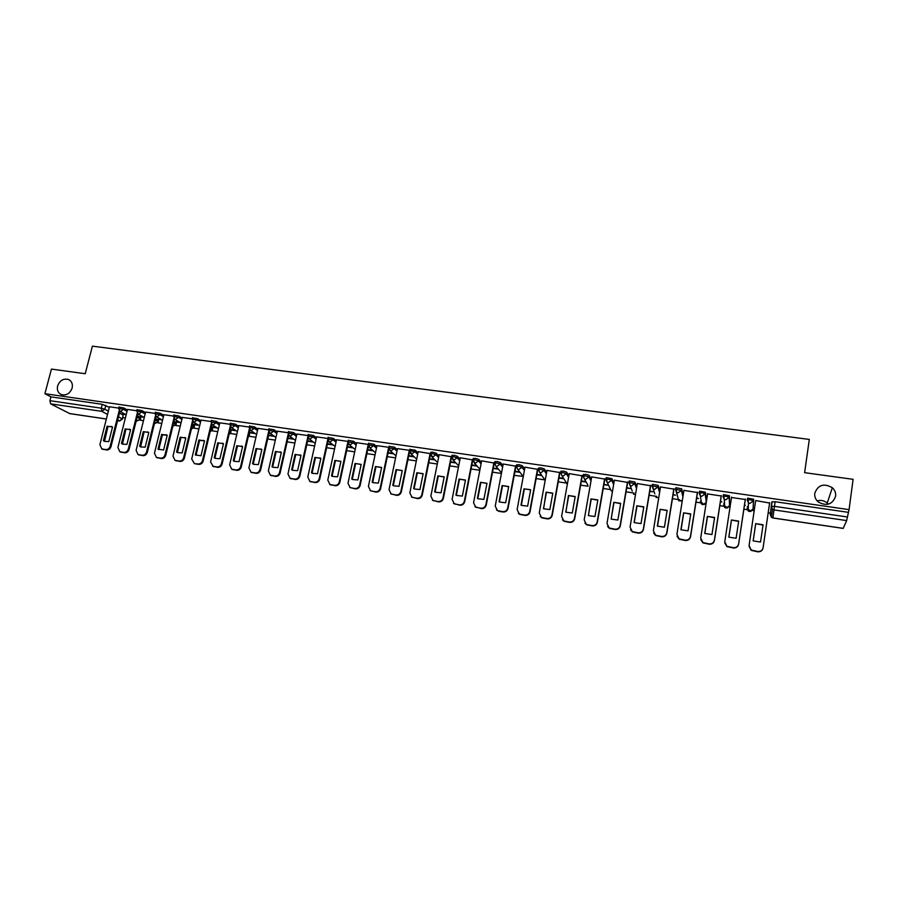 <?xml version="1.0" encoding="UTF-8"?>
<svg xmlns="http://www.w3.org/2000/svg" width="898" height="898" viewBox="0 0 898 898"><rect width="100%" height="100%" fill="white"/><g stroke="black" fill="none" stroke-linecap="round" stroke-linejoin="round"><path stroke-width="1.35" d="M72.143 388.037C69.965 393.571 66.34 395.749 61.289 394.57C58.011 392.931 56.787 390.069 57.607 385.972C59.818 380.415 63.455 378.26 68.529 379.484C71.739 381.134 72.94 383.985 72.143 388.037M835.623 496.212C832.446 504.541 826.676 506.472 818.303 502.016C815.575 499.614 814.396 496.695 814.755 493.26C818.067 484.819 823.926 482.978 832.334 487.726C834.871 490.095 835.971 492.923 835.623 496.212M127.37 409.993L123.812 407.95L118.929 407.097M145.487 412.642L141.974 410.588L137.057 409.735M163.773 415.325L160.304 413.248L155.365 412.395M182.227 418.03L178.803 415.92L173.842 415.078M200.86 420.758L197.481 418.636L192.498 417.795M219.662 423.519L216.339 421.364L211.322 420.533M238.655 426.314L235.366 424.125L230.326 423.295M257.816 429.132L254.583 426.909L249.509 426.09M277.168 431.983L273.991 429.715L268.884 428.907M296.699 434.856L293.579 432.555L288.449 431.747M316.433 437.764L313.357 435.429L308.194 434.621M336.346 440.705L333.326 438.325L328.129 437.528M356.45 443.691L353.498 441.244L348.267 440.447M376.767 446.699L373.871 444.196L368.595 443.41M397.275 449.741L394.435 447.17L389.137 446.396M417.985 452.828L415.213 450.19L409.87 449.415M438.898 455.959L436.204 453.232L432.836 452.177L430.816 452.469M460.023 459.125L457.396 456.296L454.04 455.241L451.975 455.544M481.35 462.347L478.802 459.406L475.469 458.35L473.336 458.654M502.902 465.613L500.433 462.537L497.11 461.482L494.921 461.796M524.668 468.936L522.277 465.703L518.977 464.648L516.72 464.984M546.646 472.326L544.345 468.902L541.067 467.847L538.744 468.195M568.849 475.794L566.649 472.135L563.383 471.08L561.003 471.45M591.277 479.352L589.178 475.401L585.934 474.335L583.476 474.739M613.918 483.023L611.942 478.701L606.262 477.613L605.847 479.263M636.783 486.862L634.953 482.035L629.217 480.946L628.791 482.619M659.862 490.948L658.2 485.403L652.408 484.314L651.97 486.009M683.131 495.415L681.694 488.804L675.846 487.715L675.408 489.432M706.546 500.635L705.435 492.25L699.542 491.15L699.082 492.89M724.641 505.372L723.575 504.788L724.787 507.538L724.259 499.277L723.013 496.448L726.067 496.28L729.187 497.346L729.558 505.664L729.434 495.73L723.474 494.63L723.025 496.392M747.013 508.234L748.191 510.962L748.427 502.779L747.203 499.962L750.346 499.804L753.456 500.871L753.063 509.121L753.691 499.243L747.675 498.143L747.215 499.928M817.124 500.86C820.862 499.838 824.241 500.568 827.226 503.048L828.315 504.193M122.757 417.637L125.338 418.019M140.11 420.197L143.478 420.691M157.823 422.812L161.786 423.396M175.705 425.45L180.262 426.123M193.755 428.11L198.918 428.874M211.962 430.793L217.743 431.646M230.348 433.498L236.758 434.452M248.892 436.237L255.941 437.281M267.683 439.01L275.316 440.132M287.136 441.872L294.881 443.017M306.779 444.768L314.626 445.936M326.614 447.698L334.572 448.877M346.65 450.65L354.71 451.84M366.878 453.636L375.05 454.837M387.296 456.644L395.591 457.868M407.928 459.686L416.335 460.932M428.761 462.762L437.281 464.019M449.808 465.86L458.451 467.14M471.057 468.992L479.824 470.283M492.531 472.157L501.41 473.471M514.217 475.356L523.141 476.411M536.128 478.589L544.615 479.846M558.264 481.856L566.223 483.023M580.624 485.156L588.055 486.245M603.22 488.478L610.101 489.5M626.052 491.846L634.01 493.024M649.119 495.247L656.674 496.37M672.434 498.693L679.55 499.737M695.984 502.162L702.685 503.149M719.803 505.675L726.044 506.595M728.952 507.022L730.029 507.179M743.858 509.222L749.662 510.075M752.445 510.491L754.241 510.749M768.183 512.803L771.932 513.364M69.685 413.563L50.614 403.853L49.906 400.688L50.917 396.871L102.26 404.313L109.41 407.366M119.49 413.024L123.116 415.056L122.364 419.186L119.557 421.005L117.717 420.051M51.444 369.089L44.9 393.694L849.07 509.637L853.1 479.33L804.619 472.662L809.311 439.425L92.404 346.145L85.22 373.736L51.444 369.089M50.917 396.871L44.9 393.694M849.07 509.637L846.657 520.582L843.188 528.361M769.608 503.037L755.667 500.556L749.089 545.546L751.199 550.036L757.699 551.484C760.606 551.664 762.402 550.407 763.087 547.724L763.053 548.049C762.368 550.721 760.572 551.978 757.676 551.799L751.188 550.351L749.044 546.186M744.453 505.271L745.295 505.394L744.521 504.844M745.318 499.513L731.5 497.503M720.398 501.746L721.801 501.948L720.465 501.331M721.285 496.022L707.602 493.889M696.601 498.255L698.543 498.547L696.668 497.84M697.499 492.564L683.928 490.387M673.051 494.809L675.532 495.168L673.118 494.394M673.971 489.152L660.513 486.941M649.748 491.397L652.756 491.835L649.826 490.981M650.68 485.762L637.344 483.551M626.692 488.018L630.205 488.523L626.759 487.603M627.635 482.417L614.4 480.194M603.871 484.673L607.879 485.257L603.95 484.258M604.837 479.105L591.703 476.894M582.263 475.828L569.242 473.616M559.925 472.584L547.005 470.384M537.823 469.373L524.993 467.173M515.935 466.197L503.206 464.008M494.27 463.042L481.642 460.876M472.819 459.933L460.292 457.767M451.615 456.779L439.144 454.691M430.535 453.658L418.221 451.649M416.694 459.17L410.902 453.759L409.331 450.291L397.5 448.641M388.699 447.294L376.98 445.666M368.382 444.431L356.663 442.714M348.065 441.412L336.548 439.784M327.927 438.471L316.624 436.888M307.98 435.575L296.89 434.026M288.224 432.713L277.347 431.186M268.67 429.873L257.984 428.38M249.285 427.055L238.823 425.596M230.101 424.271L219.83 422.835M230.202 429.581L230.932 429.626M211.086 421.51L201.017 420.107M216.62 427.538L212.467 426.92M192.251 418.782L182.384 417.402M197.93 424.799L194.17 424.249M173.606 416.066L163.919 414.719M179.398 422.082L176.042 421.589M155.118 413.383L145.633 412.059M161.045 419.388L158.082 418.962M136.81 410.734L127.505 409.432M142.861 416.728L140.279 416.346M137.495 415.796L140.694 417.626L140.537 419.332L137.012 420.96L140.357 418.973L137.158 417.155M155.668 418.614L158.43 420.23L158.261 421.948L154.725 423.564L158.104 421.589L155.332 419.972M173.999 421.465L176.334 422.857L176.143 424.574L172.82 426.303M192.509 424.35L194.395 425.517L194.192 427.224L191.375 429.098M211.187 427.28L212.624 428.189L212.411 429.906L210.121 431.803M230.045 430.254L231.022 430.883L230.786 432.6L229.069 434.408M249.083 433.274L249.341 435.328L248.252 436.843M268.289 436.338L267.716 438.864M118.671 408.096L109.444 406.76L99.891 444.723L101.788 448.888L105.728 449.561C107.883 449.662 109.365 448.585 110.151 446.317L110.97 446.721C110.185 448.989 108.703 450.066 106.548 449.965L102.091 449.034M124.844 414.09L122.644 413.765M122.555 414.124L125.742 414.595M140.189 416.717L143.736 417.233M157.992 419.321L161.898 419.894M175.952 421.959L180.229 422.576M194.08 424.608L198.727 425.293M212.377 427.291L217.406 428.032M230.842 429.996L236.253 430.793M249.476 432.735L255.279 433.577M268.48 435.519L274.496 436.394M287.932 438.37L293.882 439.234M307.565 441.244L313.469 442.108M327.388 444.151L333.237 445.004M347.414 447.081L353.195 447.934M367.63 450.044L373.344 450.886M388.048 453.041L393.694 453.86M408.669 456.061L414.236 456.88M429.502 459.114L434.991 459.922M450.527 462.201L455.948 462.986M471.776 465.31L477.107 466.096M493.238 468.453L498.48 469.227M514.913 471.63L520.065 472.382M536.813 474.84L541.864 475.581M558.938 478.084L563.888 478.814M581.287 481.362L585.788 482.024M140.593 419.142L140.694 417.626M158.317 421.746L158.43 420.23M176.199 424.361L176.334 422.857M194.249 427.01L194.395 425.517M212.456 429.682L212.624 428.189M230.842 432.376L231.022 430.883M249.397 435.103L249.588 433.611M268.12 437.842L268.322 436.361M723.81 503.217L724.54 503.688M747.248 506.652L748.303 507.247M122.42 418.996L123.116 415.056M847.937 512.275L775.131 501.735L771.898 501.881L771.236 506.483L774.469 506.349L847.308 516.979M585.541 481.564L581.365 480.958M563.607 478.353L559.016 477.68M541.55 475.121L536.892 474.436M519.717 471.921L514.992 471.237M498.098 468.756L493.316 468.06M476.692 465.624L471.854 464.917M455.499 462.515L450.605 461.808M434.509 459.45L429.581 458.721M413.731 456.397L408.747 455.668M393.156 453.389L388.138 452.648M372.771 450.403L367.72 449.662M352.6 447.451L347.492 446.699M332.608 444.521L327.478 443.769M312.818 441.625L307.644 440.862M293.208 438.752L288.011 437.988M273.789 435.9L268.558 435.137M254.561 433.083L249.296 432.32M235.501 430.299L230.214 429.525M755.689 523.646L763.064 524.758L760.527 542.033L753.153 540.899L755.689 523.646L763.008 525.106M755.667 524.005L753.175 540.91M769.676 502.599L763.053 548.049M769.665 502.588L763.087 547.724M731.41 519.998L738.695 521.098L736.113 538.272L728.806 537.139L731.41 519.998L738.65 521.424M731.421 520.357L728.873 537.184M745.385 499.064L738.616 544.255C737.932 546.916 736.147 548.162 733.273 547.982L726.942 546.601L724.753 542.908M731.567 497.065L724.776 541.775L726.92 546.276L733.262 547.668C736.147 547.836 737.92 546.59 738.616 543.919L738.616 544.255M745.329 499.064L738.616 543.919M707.377 516.395L714.595 517.472L711.957 534.546L704.728 533.434L707.377 516.395L714.539 517.787M707.433 516.754L704.829 533.491M721.341 495.662L714.449 540.495C713.753 543.144 711.991 544.379 709.139 544.21L702.943 542.886L700.766 539.642M707.646 493.586L700.709 538.037L702.887 542.56L709.094 543.885C711.946 544.053 713.708 542.819 714.404 540.158L714.449 540.495M721.262 495.573L714.404 540.158M683.603 512.825L690.742 513.892L688.059 530.864L680.909 529.764L683.603 512.825L690.697 514.195M683.692 513.185L681.043 529.831M697.544 492.306L690.54 536.779C689.832 539.406 688.081 540.641 685.264 540.473L679.191 539.193L677.07 536.375M683.973 490.151L676.912 534.344L679.101 538.867L685.185 540.147C688.003 540.315 689.765 539.081 690.461 536.443L690.54 536.779M697.443 492.115L690.461 536.443M660.086 509.289L667.147 510.345L664.408 527.216L657.336 526.127L660.086 509.289L667.102 510.625M660.198 509.66L657.504 526.217M674.005 488.939L666.877 533.098C666.17 535.724 664.43 536.948 661.646 536.779L655.697 535.545L653.654 533.086M660.546 486.75L653.362 530.684L655.574 535.219L661.523 536.454C664.318 536.611 666.058 535.388 666.765 532.761L666.877 533.098M673.882 488.692L666.765 532.761M636.805 505.787L643.799 506.842L641.015 523.613L634.134 522.602L636.805 505.787L643.754 507.101M636.963 506.158L634.212 522.647M650.713 485.594L643.462 529.461C642.755 532.065 641.026 533.289 638.265 533.131L632.439 531.93L630.497 529.798M637.367 483.393L630.059 527.059L632.282 531.594L638.119 532.795C640.88 532.952 642.609 531.728 643.316 529.124L643.462 529.461M650.556 485.302L643.316 529.124M613.963 502.7L611.168 519.1L613.783 502.33L620.653 503.621M627.668 482.271L620.305 525.869C619.586 528.451 617.869 529.663 615.141 529.506L609.416 528.35L607.598 526.497M613.783 502.33L620.686 503.363L617.869 520.043L611.156 519.1M614.423 480.06L606.992 523.478L609.226 528.013L614.95 529.169C617.689 529.326 619.407 528.114 620.125 525.521L620.305 525.869M627.489 481.957L620.125 525.521M590.985 498.906L597.832 499.928L594.959 516.507L588.415 515.632L590.985 498.906L597.787 500.175M591.198 499.288L588.358 515.598M604.859 478.971L597.372 522.299C596.654 524.881 594.947 526.082 592.253 525.925L586.641 524.814L584.924 523.186M591.726 476.759L584.183 519.942L586.416 524.466L592.029 525.588C594.734 525.745 596.452 524.533 597.17 521.951L597.372 522.299M604.646 478.645L597.17 521.951M568.434 495.516L575.203 496.527L572.284 513.016L565.908 512.197L568.434 495.516L575.158 496.751M568.681 495.898L565.785 512.129M582.286 475.704L574.686 518.775C573.968 521.334 572.273 522.535 569.601 522.389L564.09 521.3L562.485 519.863M569.265 473.504L561.598 516.429L563.832 520.952L569.343 522.041C572.026 522.198 573.732 520.986 574.451 518.427L574.686 518.775M582.05 475.356L574.451 518.427M546.107 492.16L552.809 493.17L549.845 509.559L543.616 508.796L546.107 492.16L552.764 493.372M546.388 492.542L543.447 508.706M559.948 472.471L552.236 515.295C551.518 517.832 549.823 519.033 547.174 518.887L541.763 517.82L540.27 516.563M547.017 470.271L539.249 512.96L541.483 517.472L546.904 518.528C549.554 518.685 551.237 517.484 551.967 514.936L552.236 515.295M559.679 472.112L551.967 514.936M524.005 488.838L530.639 489.837L527.642 506.135L521.547 505.417L520.997 505.114L524.005 488.838L530.28 489.635M524.32 489.23L521.334 505.305M537.835 469.272L530.022 511.838C529.292 514.363 527.609 515.553 524.993 515.407L519.673 514.386L518.269 513.252M525.016 467.083L517.125 509.525L519.358 514.026L524.679 515.059C527.306 515.205 528.989 514.015 529.719 511.478L530.022 511.838M537.543 468.902L529.719 511.478M502.139 485.549L508.706 486.536L505.653 502.745L499.703 502.083L499.075 501.735L502.139 485.549L508.672 486.727M502.476 485.941L499.456 501.948M515.957 466.096L508.021 508.425C507.291 510.94 505.63 512.118 503.026 511.972L498.974 511.344L496.493 509.963M503.228 463.918L495.225 506.124L497.458 510.614L502.689 511.624C505.293 511.759 506.955 510.58 507.696 508.055L508.021 508.425M515.62 465.714L507.696 508.055M480.486 482.305L486.985 483.281L483.899 499.389L478.084 498.772L477.388 498.39L480.486 482.305L486.952 483.45M480.857 482.697L477.792 498.615M494.282 462.953L486.256 505.035C485.515 507.538 483.865 508.717 481.294 508.582L474.919 506.685M481.654 460.786L473.56 502.757L475.772 507.247L480.924 508.223C483.494 508.358 485.156 507.179 485.897 504.676L486.256 505.035M493.934 462.571L485.897 504.676M459.058 479.083L465.49 480.048L462.358 496.078L456.667 495.483L455.915 495.079L459.058 479.083L465.456 480.206M459.45 479.476L456.341 495.326M472.842 459.843L464.704 501.69C463.963 504.171 462.324 505.35 459.776 505.215L453.557 503.43M460.304 457.688L452.098 499.423L454.309 503.901L459.372 504.844C461.931 504.99 463.57 503.812 464.311 501.32L464.704 501.69M472.46 459.45L464.311 501.32M437.831 475.895L444.207 476.849L441.041 492.789L435.463 492.239L434.666 491.801L437.831 475.895L444.173 476.995M438.258 476.288L435.115 492.059M451.571 456.914L443.376 498.379C442.624 500.848 440.997 502.016 438.471 501.881L432.398 500.197M439.167 454.624L430.86 496.123L433.061 500.59L438.044 501.511C440.57 501.656 442.209 500.478 442.95 498.008L443.376 498.379M451.2 456.364L442.95 498.008M416.829 472.741L423.138 473.684L419.938 489.533L414.472 489.017L413.619 488.557L416.829 472.741L423.104 473.818M417.278 473.134L414.09 488.826M430.445 454.422L422.251 495.09C421.51 497.548 419.882 498.716 417.379 498.581L411.441 496.976M418.232 451.582L409.836 492.856L412.025 497.301L416.93 498.21C419.433 498.345 421.061 497.178 421.813 494.719L422.251 495.09M430.153 453.31L421.813 494.719M396.029 469.609L402.27 470.552L399.038 486.312L393.683 485.829L392.785 485.347L396.029 469.609L402.248 470.675M396.512 470.013L393.29 485.638M409.533 451.851L401.339 491.846C400.598 494.293 398.981 495.449 396.501 495.314L390.686 493.788M397.511 448.573L389.025 489.623L391.191 494.057L396.029 494.944C398.51 495.079 400.115 493.922 400.867 491.464L401.339 491.846M409.308 450.291L400.867 491.464M375.443 466.522L381.628 467.443L378.35 483.124L373.097 482.664L372.154 482.17L375.443 466.522L381.594 467.555M375.936 466.926L372.681 482.473M388.868 449.135L380.64 488.624C379.888 491.06 378.283 492.216 375.835 492.082L370.133 490.611M376.992 445.599L368.416 486.424L370.571 490.836L375.33 491.711C377.789 491.835 379.394 490.69 380.146 488.254L380.64 488.624M388.677 447.294L380.146 488.254M355.047 463.458L361.176 464.378L357.864 479.97L352.712 479.543L351.735 479.016L355.047 463.458L361.153 464.479M355.574 463.862L352.285 479.33M368.404 446.385L360.143 485.436C359.391 487.861 357.797 489.006 355.372 488.882L349.782 487.468M356.674 442.647L347.997 483.259L350.141 487.659L354.833 488.512C357.269 488.635 358.863 487.479 359.615 485.066L360.143 485.436M368.247 444.319L359.615 485.066M334.864 460.416L340.926 461.336L337.581 476.838L332.518 476.434L331.508 475.906L334.864 460.416L340.903 461.426M335.414 460.831L332.08 476.232M348.166 443.612L339.848 482.293C339.085 484.696 337.502 485.84 335.1 485.717L329.611 484.348M336.559 439.728L327.792 480.116L329.925 484.505L334.55 485.335C336.952 485.459 338.535 484.314 339.298 481.9L339.848 482.293M347.908 441.872L339.298 481.9M314.861 457.419L320.867 458.317L317.499 473.74L312.526 473.369L311.483 472.819L314.861 457.419L320.855 458.395M315.445 457.834L312.077 473.156M328.118 440.851L319.755 479.162C318.992 481.564 317.409 482.697 315.03 482.574L309.642 481.261M316.635 436.832L307.789 477.006L309.889 481.373L314.446 482.192C316.837 482.316 318.408 481.182 319.172 478.78L319.755 479.162M327.781 439.403L319.172 478.78M295.06 454.444L301.01 455.331L297.608 470.675L292.714 470.328L291.648 469.755L295.06 454.444L300.998 455.398M295.666 454.859L292.265 470.114M308.261 438.089L299.853 476.075C299.079 478.454 297.519 479.588 295.161 479.465L289.863 478.185M296.901 433.97L287.966 473.931L290.054 478.275L294.555 479.083C296.912 479.206 298.484 478.073 299.247 475.682L299.853 476.075M307.846 436.888L299.247 475.682M275.45 451.492L281.343 452.379L277.909 467.634L273.104 467.308L272.004 466.736L275.45 451.492L281.332 452.435M276.079 451.907L272.644 467.095M288.606 435.339L280.142 473.01C279.368 475.379 277.819 476.501 275.473 476.389L270.264 475.143M277.359 431.13L268.345 470.889L270.41 475.21L274.844 476.007C277.19 476.12 278.75 474.997 279.514 472.617L280.142 473.01M288.146 434.273L279.514 472.617M256.031 448.573L261.868 449.449L258.399 464.636L253.674 464.322L252.551 463.727L256.031 448.573L261.857 449.505M256.682 449L253.214 464.109M269.142 432.611L260.622 469.98C259.848 472.337 258.298 473.459 255.986 473.336L250.856 472.135M258.007 428.324L248.903 467.869L250.957 472.18L255.335 472.954C257.647 473.066 259.196 471.944 259.971 469.587L260.622 469.98M268.637 431.624L259.971 469.587M236.803 445.689L242.572 446.553L239.07 461.651L234.434 461.359L233.289 460.764L236.803 445.689L242.561 446.598M237.465 446.104L233.963 461.145M249.857 429.884L241.281 466.971C240.507 469.317 238.969 470.429 236.679 470.316L231.628 469.138M238.834 425.54L229.652 464.872L231.695 469.171L236.006 469.935C238.307 470.047 239.845 468.924 240.619 466.578L241.281 466.971M249.318 428.986L240.619 466.578M217.743 442.826L223.467 443.679L219.931 458.698L215.374 458.429L214.207 457.823L217.743 442.826L223.456 443.713M218.439 443.242L214.903 458.216M230.764 427.179L222.132 463.997C221.357 466.331 219.83 467.443 217.552 467.33L212.579 466.174L216.856 466.938C219.134 467.05 220.672 465.939 221.447 463.604L222.132 463.997M219.842 422.778L210.592 461.92L213.309 466.578M230.191 426.337L221.447 463.604M214.207 457.823L214.858 458.193M199.581 440.413L204.531 440.862L200.984 455.78L195.304 454.904L196.022 455.308L199.581 440.413L198.873 439.986L195.304 454.904M211.849 424.496L203.173 461.044C202.387 463.368 200.871 464.479 198.615 464.367L194.417 463.637L197.897 463.974C200.153 464.086 201.68 462.975 202.454 460.652L203.173 461.044M198.873 439.986L204.542 440.839M201.029 420.051L191.701 458.979L194.417 463.637M211.243 423.699L202.454 460.652M180.172 437.18L185.785 438.022L182.204 452.884L177.782 452.648L176.58 452.02L180.172 437.18L185.785 438.033M180.913 437.607L177.411 452.491M193.115 421.824L184.382 458.126C183.596 460.438 182.092 461.538 179.858 461.437L175.054 460.36M182.395 417.346L173 456.072L174.964 460.315L179.117 461.033C181.351 461.145 182.866 460.045 183.652 457.733L184.382 458.126M192.475 421.072L183.652 457.733M176.58 452.02L177.321 452.424M162.415 434.823L167.219 435.238L163.604 450.021L158.037 449.157L158.789 449.572L162.415 434.823L161.651 434.396L158.037 449.157M174.56 419.175L165.771 455.241C164.985 457.531 163.481 458.631 161.27 458.53L156.555 457.486M161.651 434.396L167.219 435.227M163.93 414.663L154.467 453.198L156.42 457.419L160.506 458.126C162.729 458.238 164.233 457.138 165.019 454.837L165.771 455.241M173.886 418.457L165.019 454.837M143.31 431.635L148.821 432.466L145.173 447.182L140.885 446.968L139.661 446.328L143.31 431.635L148.776 432.443M144.084 432.073L140.627 446.867M156.173 416.537L147.328 452.379C146.542 454.657 145.049 455.746 142.861 455.645L138.236 454.646M145.644 412.014L136.103 450.347L138.034 454.545L142.075 455.252C144.275 455.353 145.768 454.253 146.554 451.975L147.328 452.379M155.477 415.864L146.554 451.975M139.661 446.328L140.436 446.744M125.125 428.907L130.592 429.727L126.921 444.364L122.7 444.173L121.455 443.522L125.125 428.907L130.502 429.671M125.922 429.334L122.487 444.083M137.966 413.922L129.065 449.539C128.279 451.806 126.798 452.895 124.62 452.794L120.074 451.829M127.516 409.387L117.919 447.518L119.827 451.705L123.823 452.39C126.001 452.491 127.482 451.402 128.268 449.135L129.065 449.539M137.237 413.282L128.268 449.135M121.455 443.522L122.251 443.938M107.12 426.202L112.531 427.01L108.838 441.58L104.673 441.389L103.416 440.738L107.12 426.202L112.407 426.932M107.928 426.629L104.516 441.333M119.928 411.329L110.97 446.721M119.165 410.723L110.151 446.317M103.416 440.738L104.235 441.154M118.581 408.478L123.464 409.331L127.022 411.363M123.812 407.95L123.464 409.331L120.512 411.509L119.389 410.947M136.721 411.116L141.626 411.969L145.139 414.023M141.974 410.588L141.626 411.969L138.662 414.158L137.473 413.54M155.017 413.787L159.956 414.64L163.425 416.706M160.304 413.248L159.956 414.64L156.97 416.829L155.724 416.156M173.505 416.481L178.466 417.323L181.89 419.422M178.803 415.92L178.466 417.323L175.458 419.523L174.133 418.782M192.15 419.198L197.145 420.04L200.523 422.161M197.481 418.636L197.145 420.04L194.125 422.251L192.722 421.42M210.985 421.948L216.003 422.778L219.337 424.934M216.339 421.364L216.003 422.778L212.961 425.001L211.479 424.069M229.989 424.72L235.04 425.54L238.318 427.729M235.366 424.125L235.04 425.54L231.987 427.774L230.404 426.73M249.184 427.515L254.257 428.335L257.49 430.546M254.583 426.909L254.257 428.335L251.182 430.58L249.521 429.401M268.558 430.344L273.666 431.152L276.842 433.408M273.991 429.715L273.666 431.152L270.567 433.408L268.816 432.073M288.123 433.195L293.253 434.003L296.385 436.293M293.579 432.555L293.253 434.003L290.144 436.26L288.292 434.744M307.868 436.069L313.043 436.877L316.107 439.212M313.357 435.429L313.043 436.877L309.911 439.144L307.969 437.427M327.815 438.987L333.012 439.784L336.032 442.164M333.326 438.325L333.012 439.784L329.858 442.063L327.849 440.099M347.953 441.917L353.183 442.714L356.147 445.139M353.498 441.244L353.183 442.714L350.018 445.004L347.941 442.759M368.292 444.88L373.557 445.666L376.453 448.158M373.871 444.196L373.557 445.666L370.369 447.979L368.259 445.442M388.823 447.877L394.132 448.663L396.961 451.223M394.435 447.17L394.132 448.663L390.922 450.976L388.8 448.124M409.937 449.101L409.634 450.594L414.91 451.683L417.682 454.309M415.213 450.19L414.91 451.683L411.677 454.006L409.634 450.594M430.512 453.961L432.533 453.67L435.9 454.725L438.594 457.441M436.204 453.232L435.9 454.725L432.645 457.06L430.501 453.939M451.672 457.048L453.748 456.756L457.093 457.812L459.731 460.629M457.396 456.296L457.093 457.812L453.827 460.158L451.638 457.015M473.044 460.169L475.177 459.866L478.511 460.921L481.059 463.851M478.802 459.406L478.511 460.921L475.21 463.278L472.999 460.124M494.63 463.323L496.819 463.009L500.141 464.064L502.611 467.128M500.433 462.537L500.141 464.064L496.83 466.432L495.921 466.129L494.574 463.256M516.44 466.511L518.685 466.185L521.985 467.241L524.387 470.451M522.277 465.703L521.985 467.241L518.651 469.62L517.708 469.306L516.361 466.421M538.463 469.733L540.787 469.385L544.065 470.44L546.366 473.852M544.345 468.902L544.065 470.44L540.708 472.842L539.732 472.505L538.385 469.62M560.722 472.999L563.102 472.629L566.369 473.684L568.58 477.321M566.649 472.135L566.369 473.684L562.99 476.086L561.968 475.738L560.633 472.853M583.206 476.299L585.653 475.906L588.908 476.961L591.007 480.89M589.178 475.401L588.908 476.961L585.507 479.375L584.441 479.004L583.105 476.12M605.925 479.644L608.451 479.206L611.673 480.273L613.66 484.572M611.942 478.701L611.673 480.273L608.249 482.697L607.138 482.305L605.813 479.42M632.259 491.071L628.959 482.518L634.684 483.607L636.525 488.422M634.953 482.035L634.684 483.607L631.238 486.054L630.082 485.627L629.217 480.946M654.833 493.889L652.15 485.897L657.942 486.985L659.603 492.508M658.2 485.403L657.942 486.985L654.474 489.444L653.261 488.995L652.408 484.314M678.125 498.435L675.599 489.309L681.436 490.409L682.884 496.976M681.694 488.804L681.436 490.409L677.945 492.867L676.677 492.385L675.846 487.715M701.271 501.892L700.384 501.376L701.619 504.137L700.339 495.819L699.071 492.968L702.034 492.8L705.188 493.855L706.299 502.195M705.435 492.25L705.188 493.855L701.675 496.336L700.339 495.819L699.542 491.15M729.434 495.73L729.187 497.346L725.651 499.827L724.259 499.277L723.474 494.63M753.691 499.243L753.456 500.871L749.886 503.374L748.427 502.779L747.675 498.143M105.818 405.346L104.83 409.219L108.433 411.217M118.536 416.807L122.162 418.816L119.311 420.926L117.559 420.668M107.592 414.506L101.901 411.374L50.614 403.853M69.18 413.484L106.447 419.018M846.657 520.582L773.953 509.918L772.909 517.933L771.438 517.315L770.271 514.599L771.214 506.629M772.909 517.933L843.244 528.372M173.673 422.823L175.997 424.215L172.831 426.292M192.183 425.719L194.069 426.876L191.386 429.042M210.862 428.66L212.298 429.558L210.143 431.68M229.72 431.635L230.696 432.264L229.113 434.217M248.757 434.666L249.262 435.002L248.319 436.54M751.076 511.411L748.191 510.962L749.606 511.546L753.063 509.121M729.558 505.664L726.134 508.077L724.787 507.538L727.672 507.92M704.515 504.452L701.619 504.137L702.898 504.642L706.255 502.51M681.616 501.005L678.675 500.77L682.3 500.579M658.75 497.694L655.978 497.436L658.762 497.683M633.494 494.136L635.503 494.551L633.494 494.136M609.944 488.153L611.246 490.869L612.503 491.273M587.876 485.212L584.441 479.004L583.273 475.873L583.554 474.312M566.066 482.282L567.323 484.37M544.491 479.341L545.12 480.688M775.131 501.735L773.953 509.918L772.437 509.289L771.236 506.483M102.26 404.313L101.272 408.186L104.83 409.219L101.901 411.374L101.272 408.186L49.906 400.688M330.79 484.752L331.351 485.122M310.742 481.609L311.325 481.99M314.446 482.192L315.03 482.574M290.873 478.511L291.48 478.892M294.555 479.083L295.161 479.465M271.207 475.435L271.836 475.817M274.844 476.007L275.473 476.389M251.721 472.393L252.383 472.775M255.335 472.954L255.986 473.336M232.436 469.373L233.11 469.766M236.006 469.935L236.679 470.316M213.32 466.388L214.027 466.78M216.856 466.938L217.552 467.33M194.395 463.424L195.113 463.817M197.897 463.974L198.615 464.367M175.649 460.494L176.39 460.887M179.117 461.033L179.858 461.437M157.071 457.587L157.835 457.991M160.506 458.126L161.27 458.53M138.674 454.714L139.459 455.118M142.075 455.252L142.861 455.645M120.444 451.862L121.252 452.266M123.823 452.39L124.62 452.794M102.383 449.045L103.214 449.449M105.728 449.561L106.548 449.965M606.262 477.613L607.138 482.305L611.246 490.869L612.503 491.329M561.07 471.046L560.79 472.595L561.968 475.738L567.334 484.303M538.822 467.813L538.531 469.351L539.732 472.505L545.187 480.351M516.788 464.614L516.507 466.152L517.708 469.306L523.253 476.557M494.989 461.449L494.697 462.975L495.921 466.129L501.522 472.898M473.403 458.317L473.111 459.832L474.346 462.998L480.003 469.34M452.031 455.219L451.739 456.723L452.985 459.888L458.698 465.871M430.883 452.143L430.58 453.647L431.837 456.813L437.595 462.481M389.193 446.093L388.89 447.574L390.17 450.74L395.996 455.903M368.663 443.118L368.348 444.589L369.639 447.754L375.499 452.704M348.334 440.166L348.009 441.625L349.311 444.791L355.204 449.561M328.197 437.236L327.871 438.695L329.184 441.861L335.1 446.452M308.25 434.34L307.935 435.799L309.249 438.954L315.187 443.399M288.505 431.478L288.179 432.926L289.504 436.08L295.464 440.379M268.94 428.638L268.614 430.075L269.95 433.229L275.933 437.405M249.577 425.832L249.24 427.257L250.587 430.4L256.592 434.464M230.382 423.048L230.045 424.473L231.403 427.605L237.431 431.556M211.378 420.286L211.041 421.701L212.399 424.844L218.439 428.694M192.554 417.559L192.206 418.962L193.575 422.094L199.637 425.854M173.898 414.854L173.561 416.257L174.93 419.377L181.003 423.048M155.421 412.171L155.073 413.563L156.454 416.683L162.549 420.275M137.113 409.522L136.765 410.902L138.157 414.012L144.264 417.536M118.974 406.884L118.626 408.264L120.029 411.374L126.147 414.831M772.123 501.701L771.461 506.304L772.437 509.289L771.438 517.315L772.897 517.989L843.2 528.417M69.449 413.563L106.435 419.052M117.548 420.702L119.557 421.005M832.334 487.726L827.226 503.048M68.529 379.484L69.797 380.202M329.925 484.505L330.486 484.875M309.889 481.373L310.484 481.755M319.969 457.834L320.541 458.249M290.054 478.275L290.671 478.668M300.078 454.837L300.673 455.252M270.41 475.21L271.05 475.603M280.378 451.862L280.995 452.278M250.957 472.18L251.62 472.561M260.869 448.921L261.509 449.348M231.695 469.171L232.369 469.564M241.551 446.014L242.224 446.429M222.423 443.129L223.108 443.556M203.476 440.278L204.183 440.705M174.964 460.315L175.716 460.708M184.707 437.449L185.437 437.876M156.42 457.419L157.184 457.812M166.108 434.654L166.86 435.081M138.034 454.545L138.82 454.949M147.699 431.882L148.462 432.308M119.827 451.705L120.635 452.109M129.447 429.132L130.244 429.558M101.788 448.888L102.608 449.292M111.374 426.415L112.183 426.842"/></g></svg>
